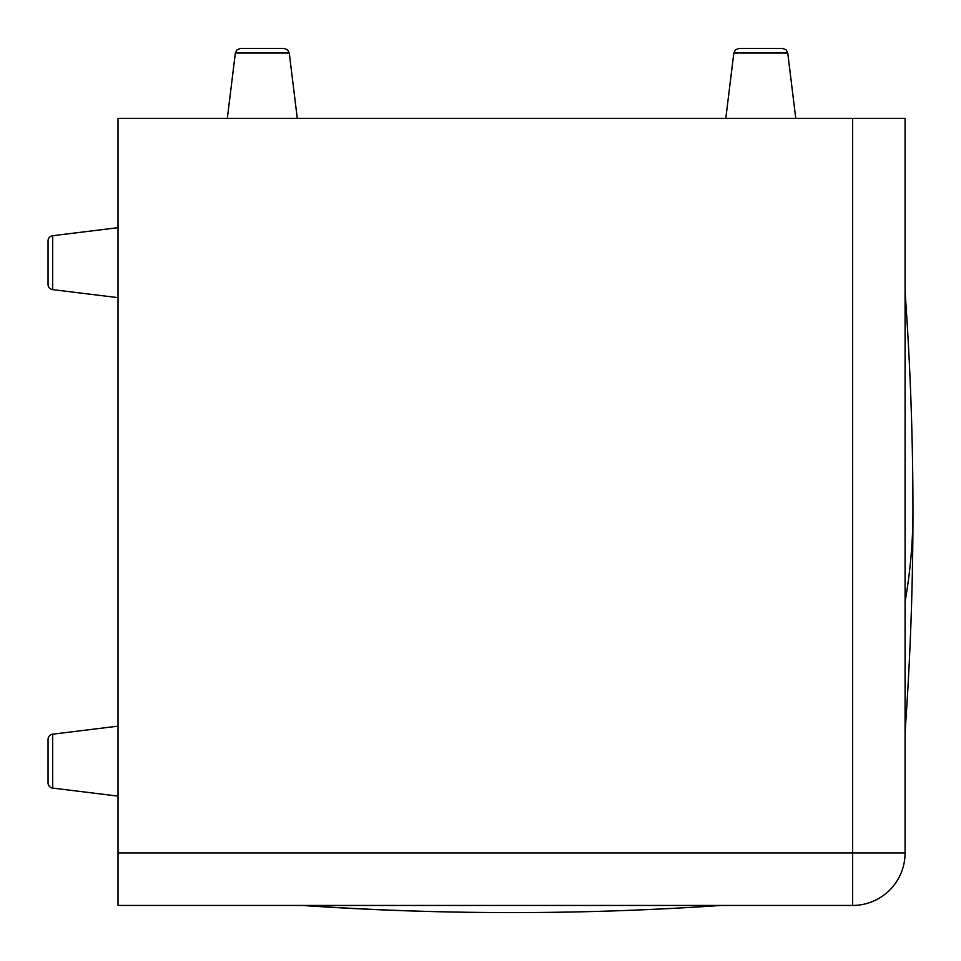 <?xml version="1.0" encoding="UTF-8"?>
<svg xmlns="http://www.w3.org/2000/svg" width="961" height="961" viewBox="0 0 961 961"><rect width="100%" height="100%" fill="white"/><g stroke="black" fill="none" stroke-linecap="round" stroke-linejoin="round"><path stroke-width="1.44" d="M48.05 782.891L48.05 739.393L48.05 782.891A5.249 5.249 0 0 0 52.663 788.092L52.663 734.18A5.249 5.249 0 0 0 48.05 739.393A5.249 5.249 0 0 1 52.663 734.18L118.011 726.156M52.663 235.709A5.249 5.249 0 0 0 48.05 240.911A5.249 5.249 0 0 1 52.663 235.709L118.011 227.685L52.663 235.709L52.663 289.621A5.249 5.249 0 0 1 48.05 284.408L48.05 240.911L48.05 284.408A5.249 5.249 0 0 0 52.663 289.621L118.011 297.646L52.663 289.621M235.349 53.011L237.055 49.756L240.562 48.41L284.06 48.41L287.555 49.756L289.261 53.011L235.349 53.011L227.325 118.371M733.832 53.011L735.525 49.756L739.033 48.41L782.53 48.41L786.038 49.756L787.744 53.011L733.832 53.011L725.807 118.371M52.663 788.092L118.011 796.116M905.082 118.371L905.082 852.96A52.471 52.471 0 0 1 852.611 905.442L118.011 905.442L118.011 118.371L905.082 118.371M118.011 852.96L852.611 852.96L852.611 905.442A52.471 52.471 0 0 0 905.082 852.96L852.611 852.96L852.611 118.371M852.611 905.442A52.471 52.471 0 0 0 905.082 852.96M301.886 905.442A3075.032 3075.032 0 0 0 511.54 912.59A3075.032 3044.256 -90 0 1 303.976 905.442M905.082 601.658A3075.032 1255.354 0 0 0 912.95 511.901A3075.032 3075.032 0 0 0 905.082 292.036M289.261 53.011L297.285 118.371M787.744 53.011L795.768 118.371M511.54 912.59A3075.032 3075.032 0 0 0 721.206 905.442M905.082 731.777A3075.032 3075.032 0 0 0 912.95 511.901"/></g></svg>

